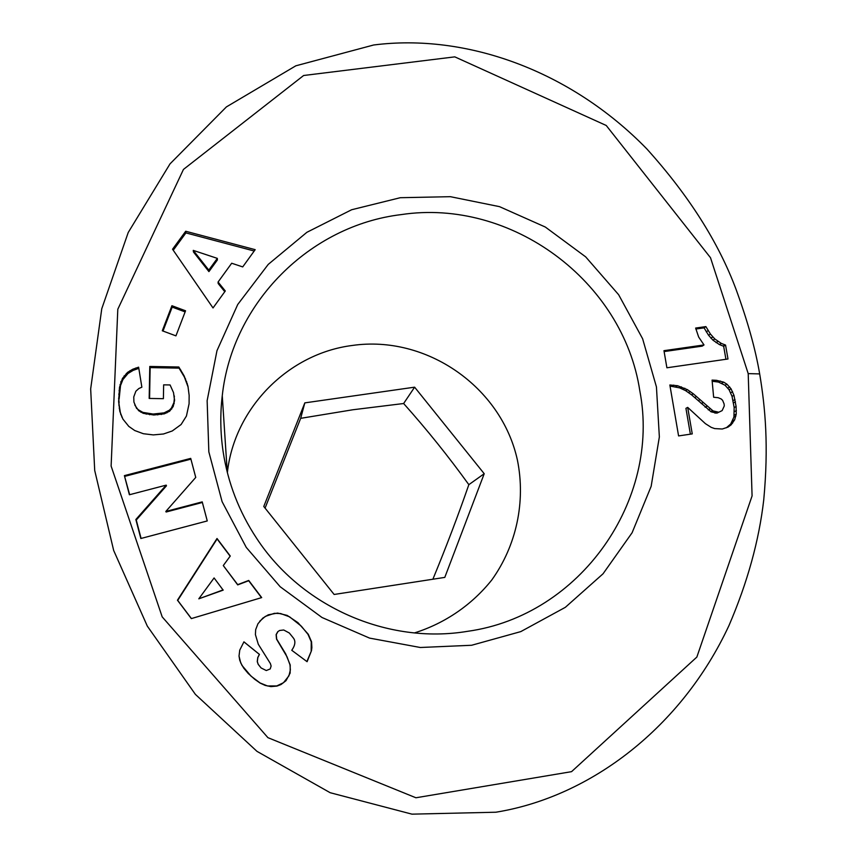 <?xml version="1.0" encoding="UTF-8"?>
<svg xmlns="http://www.w3.org/2000/svg" width="857" height="857" viewBox="0 0 857 857"><rect width="100%" height="100%" fill="white"/><g stroke="black" fill="none" stroke-linecap="round" stroke-linejoin="round"><path stroke-width="1.29" d="M401.13 214.614C511.072 197.935 623.264 280.967 639.836 390.921C660.951 500.102 580.468 615.69 467.526 631.33C387.739 644.689 301.385 606.82 256.575 538.239C239.007 511.629 227.844 482.684 223.088 451.414C220.356 432.828 220.078 414.263 222.263 395.73C232.236 302.628 310.052 225.466 401.13 214.614M227.362 472.635C234.4 407.857 288.488 353.545 352.184 345.478C426.4 334.723 501.463 386.903 517.424 460.155C525.791 501.634 516.535 545.416 491.8 579.953C471.918 604.849 445.094 623.275 414.445 632.927M432.881 579.225C446.143 547.077 458.131 515.56 468.843 484.666C448.34 456.267 426.604 429.218 403.626 403.518L352.848 409.764L300.668 418.334L265.07 508.115M208.84 451.875L207.137 400.658L216.971 350.684L237.732 304.492L268.252 264.385L306.892 232.301L351.649 209.74L400.273 197.71L450.353 196.681L499.492 206.644L545.32 227.041L585.674 256.864L618.636 294.712L642.621 338.761L656.441 386.935L659.354 436.941L651.149 486.358L632.102 532.743L603.049 573.783L565.341 607.324L520.788 631.609L471.618 645.267L420.316 647.496L369.56 638.101L322.007 617.501L280.175 586.734L246.28 547.43L222.102 501.666L208.84 451.875M759.677 373.909C755.435 348.981 747.54 320.732 735.97 289.13C718.327 242.006 688.61 195.267 646.831 148.914C570.184 70.253 465.865 33.219 373.663 44.992L295.836 65.807L226.409 106.9L170.018 163.869L128.218 232.504L101.769 308.724L90.671 388.939L94.709 470.461L113.67 550.462L147.308 626.092L195.375 694.363L256.971 751.353L330.181 792.714L411.96 814.15L495.871 812.222C591.287 796.721 681.861 726.757 728.964 625.578C747.465 582.514 759.056 540.596 763.748 499.824C768.75 446.122 765.365 407.953 759.677 373.909L748.204 373.62L710.496 257.711L606.231 125.476L454.799 56.862L303.624 75.502L183.452 169.429L117.805 309.248L111.121 466.047L162.198 616.879L267.92 737.663L415.924 797.771L571.544 771.664L696.848 657.073L752.082 495.903L748.204 373.62M705.889 326.603L710.41 334.037L714.802 338.954L721.305 343.4L725.558 345.071L727.989 358.987L666.896 367.782L663.961 350.674L704.015 344.942L698.669 337.047L695.638 328.06L705.889 326.603L704.068 327.856L695.841 329.024M704.015 344.942L702.194 346.132L664.121 351.574M725.933 359.287L723.651 346.26L719.419 344.589L712.949 340.165L708.568 335.258L704.068 327.856M725.558 345.071L723.651 346.26M725.043 344.9L723.137 346.089M721.305 343.4L719.419 344.589M717.92 341.407L716.045 342.618M714.802 338.954L712.949 340.165M712.756 336.972L710.903 338.183M710.41 334.037L708.568 335.258M708.107 330.598L706.275 331.841M724.111 403.979L722.622 400.348L721.219 398.998L718.187 397.702L713.645 397.252L712.071 380.101L716.516 380.326L723.672 382.136L726.961 384.204L731.053 388.81L733.967 395.334L736.109 406.572L736.217 414.199L734.642 419.844L731.107 424.847L728.011 427.107L722.28 429.014L714.663 428.586L711.203 427.354L705.407 423.658L687.689 407.386L692.252 433.899L678.583 435.924L669.853 384.986L677.587 385.725L687.4 389.646L693.324 393.813L713.013 410.899L718.755 412.228L722.14 410.61L724.272 405.95L724.111 403.979M722.14 410.61L716.87 413.16L711.149 411.831L691.545 394.82L685.643 390.663L679.665 387.878L670.035 386.078M718.755 412.228L716.87 413.16M716.913 412.249L715.038 413.181M713.013 410.899L711.149 411.831M712.542 410.653L710.678 411.585M710.089 408.896L708.236 409.839M706.939 406.25L705.097 407.204M700.105 399.662L698.284 400.637M696.548 396.512L694.759 397.509M693.324 393.813L691.545 394.82M690.239 391.531L688.471 392.538M687.4 389.646L685.643 390.663M684.829 388.221L683.072 389.239M681.401 386.85L679.665 387.878M677.587 385.725L675.862 386.764M673.741 385.104L672.027 386.143M690.378 434.178L685.932 408.339L687.689 407.386M726.308 427.814L730.7 424.011L733.935 417.027L734.16 407.514L732.028 396.33L729.125 389.828L725.043 385.232L718.466 382.061L712.178 381.258M731.107 424.847L729.168 425.725M732.639 423.122L730.7 424.011M734.642 419.844L732.692 420.744M735.884 416.116L733.935 417.027M736.217 414.199L734.267 415.12M736.388 410.632L734.438 411.564M736.109 406.572L734.16 407.514M735.477 401.879L733.528 402.844M735.017 399.587L733.067 400.562M733.967 395.334L732.028 396.33M732.606 391.745L730.678 392.752M731.053 388.81L729.125 389.828M729.768 387.01L727.839 388.039M726.961 384.204L725.043 385.232M723.672 382.136L721.765 383.186M723.608 382.147L721.712 383.186M720.351 381.011L718.466 382.061M716.516 380.326L714.642 381.376M277.904 631.652L276.265 634.576L276.682 639.076L285.66 653.837L290.212 664.957L290.148 673.088L285.992 680.694L280.989 684.55L276.929 686.093L270.908 686.607L265.177 685.407L260.174 683.115L254.765 679.333L248.134 673.398L243.688 668.074L240.721 662.879L239.017 656.044L239.746 650.142L243.934 641.839L259.446 654.394L257.839 657.555L257.325 661.658L258.246 664.368L261.096 667.957L266.281 670.538L270.223 668.953L271.123 666.028L270.384 663.543L258.3 644.271L255.418 634.609L255.665 629.67L257.957 623.746L262.853 618.079L268.284 614.812L277.593 613.066L287.159 615.401L297.979 622.685L308.274 634.255L311.552 641.786L311.873 647.603L311.477 650.688L307.095 661.7L291.766 650.292C295.162 645.385 295.761 641.368 293.555 638.24L289.345 633.034L283.731 629.991L279.596 630.484L277.743 631.716L276.104 634.63L276.532 639.108L287.052 656.848L289.998 664.893L290.362 669.938L288.927 675.841L283.474 682.718L276.768 685.932L267.523 685.964L260.089 682.965L250.919 676.055M129.396 494.757L124.394 475.635L190.715 458.388L195.75 477.413L165.819 511.458L202.22 501.881L207.265 520.938L140.827 538.507L135.856 519.503L166.183 485.137L129.396 494.757M185.551 310.791L175.942 335.858L162.294 330.781L171.925 305.713L185.551 310.791M242.713 266.913L231.69 263.238L218.074 282.028L225.295 290.984L213.018 307.952L172.546 249.226L185.701 231.251L255.182 249.666L242.713 266.913M118.641 401.654L119.509 387.321L122.433 378.494L127.554 372.377L132.739 369.238L138.62 367.171L141.866 387.193L138.855 388.521L135.856 391.242L133.767 396.909L133.906 402.029L136.22 407.546L138.245 409.721L142.873 412.378L153.092 414.049L164.073 412.87L169.397 410.192L171.443 408.039L173.907 402.619L174.335 398.869L173.521 392.602L170.082 384.954L163.644 384.847L163.398 398.676L149.182 398.441L149.782 366.464L178.824 367L184.169 375.966L187.929 386.057L189.14 395.323L189.086 403.743L186.43 416.052L181.095 424.526L172.246 430.975L163.494 433.985L153.307 434.906L143.355 433.717L134.72 430.525L128.786 426.379L122.905 419.084L119.819 411.36L118.641 401.654L120.301 412.324L122.015 417.37M230.265 556.032L223.281 565.556L237.7 584.635L248.723 580.446L261.696 597.597L191.336 618.604L177.453 600.2L217.014 538.496L230.265 556.032M223.281 565.556L237.71 584.892L248.68 580.725L261.492 597.661M230.147 556.204L217.1 538.935L177.71 600.403L191.422 618.583M198.813 598.818L223.174 590.141L214.089 577.95L198.813 598.818L223.109 589.895M118.641 398.044L119.134 402.651M118.855 405.157L119.337 406.132M119.23 408.371L119.723 409.346M119.819 411.36L120.301 412.324M120.612 414.081L121.094 415.024M188.122 387.085L184.384 377.059L179.059 368.135L150.146 367.599L149.568 398.451M187.169 383.325L187.383 384.386M186.483 381.29L186.697 382.372M185.444 378.708L185.658 379.801M184.169 375.966L184.384 377.059M182.605 373.095L182.83 374.209M180.848 370.106L181.084 371.231M178.824 367L179.059 368.135M149.782 366.464L150.146 367.599M173.521 392.602L174.592 400.305L173.2 406.507L169.675 411.146L164.373 413.824L153.832 415.002L143.258 413.331L138.652 410.685L134.742 404.943M174.153 395.655L174.41 396.673M174.335 398.869L174.592 399.876M174.325 399.298L174.592 400.305M173.907 402.619L174.175 403.604M172.932 405.532L173.2 406.507M171.443 408.039L171.711 409.014M169.397 410.192L169.675 411.146M168.861 410.578L169.14 411.531M166.665 411.885L166.954 412.838M164.073 412.87L164.373 413.824M160.998 413.577L161.309 414.531M157.442 413.963L157.774 414.906M153.489 414.049L153.832 415.002M153.092 414.049L153.435 414.992M149.225 413.781L149.579 414.734M145.84 413.213L146.215 414.167M142.873 412.378L143.258 413.331M140.355 411.178L140.752 412.142M138.245 409.721L138.652 410.685M136.22 407.546L136.638 408.521M138.813 368.36L133.167 370.363L128.004 373.491L122.905 379.587L120.526 385.575L119.123 399.062M135.792 367.985L136.199 369.121M132.739 369.238L133.167 370.363M129.975 370.685L130.414 371.809M127.554 372.377L128.004 373.491M126.247 373.545L126.697 374.648M124.136 375.88L124.597 376.984M122.433 378.494L122.905 379.587M121.041 381.408L121.512 382.479M120.741 382.115L121.223 383.186M120.044 384.514L120.526 385.575M119.509 387.321L119.991 388.371M119.08 390.481L119.562 391.52M118.759 394.081L119.241 395.109M254.208 251.015L185.915 232.911L173.243 250.244M185.701 231.251L185.915 232.911M224.77 291.701L218.16 283.496L218.074 282.028M193.264 250.383L193.446 251.969L208.926 271.615L217.41 259.928L217.324 258.375L193.264 250.383L208.797 270.105L217.324 258.375M208.797 270.105L208.926 271.615M185.123 311.905L172.193 307.095L162.991 331.048M171.925 305.713L172.193 307.095M124.394 475.635L129.653 494.682M166.183 485.137L166.472 485.801L136.274 520.028L141.094 538.432M207.255 520.938L202.37 502.47L166.119 512.015L165.819 511.458M202.22 501.881L202.37 502.47M195.739 477.424L190.907 459.148L124.854 476.331M190.715 458.388L190.907 459.148M279.596 630.484L277.743 631.716M311.477 650.688L306.892 661.54M311.177 650.677L311.252 641.807L307.984 634.319L301.353 626.199L289.612 616.847L280.603 613.537L274.347 613.333L265.327 616.397L259.757 621.196M261.096 667.957L258.171 664.304L257.25 661.604L257.764 657.512L259.371 654.373L243.913 641.872M239.017 656.023L239.746 660.297L241.985 665.418L250.865 675.937M334.134 594.469L263.774 506.487L304.824 402.876L414.617 387.171L484.216 473.717L444.794 577.393L334.134 594.469M468.843 484.666L484.216 473.717M403.626 403.518L414.617 387.171M300.668 418.334L304.824 402.876M703.115 402.576L701.294 403.551M222.263 395.73L227.266 472.25"/></g></svg>

